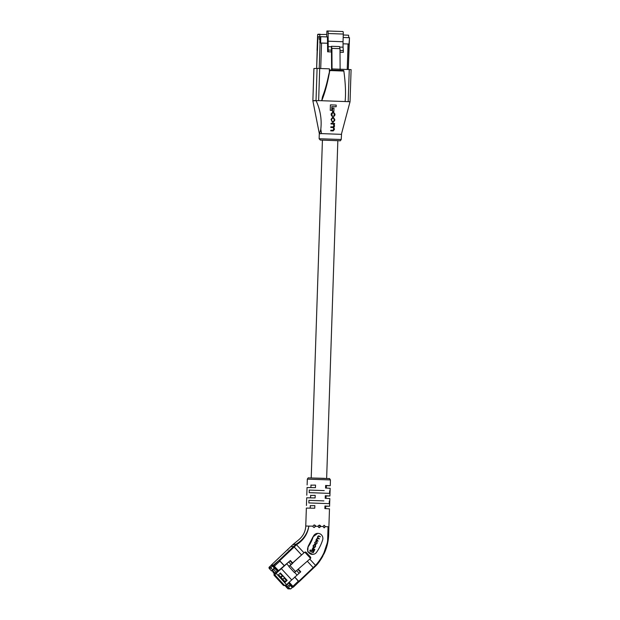 <?xml version="1.0" encoding="UTF-8"?>
<svg xmlns="http://www.w3.org/2000/svg" width="620" height="620" viewBox="0 0 620 620"><rect width="100%" height="100%" fill="white"/><g stroke="black" fill="none" stroke-linecap="round" stroke-linejoin="round"><path stroke-width="0.93" d="M337.838 140.686L321.912 140.128L337.846 140.655L326.639 478.439M318.354 525.737L319.827 525.791M310.295 505.734L314.851 505.649L314.766 508.214L306.358 508.075L305.761 526.054L312.875 526.163L313.247 527.07L314.286 527.473L315.596 526.248L318.184 526.333L319.401 525.109L320.339 525.512L320.672 526.419L323.051 526.512L324.167 525.295L325.314 526.605L328.887 526.822L328.693 534.215C328.476 541.369 326.895 547.933 323.973 553.908L316.223 565.463M313.953 524.97A1.263 1.248 -91.8 0 1 314.03 527.457M312.875 526.163L314.208 524.939L315.231 525.341L315.596 526.248M318.184 526.333L318.51 527.24L319.455 527.643L320.672 526.419M319.044 525.171A1.263 1.248 -91.8 0 1 319.114 527.605M323.051 526.512L324.221 527.822L325.314 526.605M323.927 525.326A1.263 1.248 -91.8 0 1 323.997 527.806M321.54 534.967A5.061 4.976 -91.8 0 1 322.632 539.997A46.113 45.337 -91.8 0 1 316.588 552.25A5.061 4.976 -91.8 0 1 308.14 551.722A5.061 4.976 -91.8 0 1 308.45 546.406A35.991 35.386 88.2 0 0 313.17 536.843A5.061 4.976 -91.8 0 1 321.54 534.967M328.887 526.822L329.483 508.842L324.865 508.578L324.95 506.005L329.569 506.269L329.825 498.565L325.206 498.294L325.291 495.729L329.91 495.992L330.166 488.281L325.547 488.018L325.632 485.452L330.251 485.716L326.399 485.693M329.91 495.992L326.058 495.969M329.569 506.269L325.717 506.246M310.635 495.457L315.192 495.372L315.107 497.938L306.699 497.798L306.443 505.502M310.976 485.181L315.534 485.096L315.448 487.661L307.04 487.514L306.784 495.225M329.646 490.8L329.561 493.373L309.186 492.652L309.272 490.079L324.229 490.606M329.305 501.076L329.22 503.649L308.845 502.929L308.93 500.356L323.888 500.89M279.752 560.666L294.206 546.941L301.576 554.97L293.663 546.484L296.004 544.236C303.025 540.036 307.319 533.983 308.876 526.062C307.636 534.091 303.529 540.299 296.554 544.701L294.198 546.941L293.655 546.476L290.819 546.584L293.183 544.329L271.25 565.13L273.474 565.06L279.209 560.209L284.247 565.572M294.74 576.995L298.731 581.343L313.185 567.618L313.511 568.091L313.185 567.618L315.541 565.386L309.76 559.085M303.986 552.8L296.004 544.236L293.19 544.321L297.988 540.446L293.19 544.321L293.508 544.802M322.78 556.249L322.772 556.256C320.292 560.565 317.99 563.758 315.867 565.851L313.519 568.075L315.867 565.851L315.541 565.386C325.283 554.52 329.453 541.64 328.05 526.744L327.577 541.942L322.795 556.218M312.681 554.389L307.729 551.738L308.101 546.421L312.976 536.85L317.742 533.363M313.185 567.618L307.342 561.247L313.185 567.618M315.534 485.096L314.526 485.127M315.192 495.372L314.185 495.403M314.851 505.649L313.844 505.68M314.689 490.273L309.272 490.079M314.348 500.549L308.93 500.356M314.332 544.871L313.077 545.763L313.394 547.305L315.2 547.08L315.611 546.259L315.34 544.91L315.007 546.739L313.596 546.941L313.348 545.972L314.425 544.918L314.177 544.461M313.875 547.553L314.418 547.692M314.882 546.739L313.929 547.181L313.232 545.972L314.425 544.918M314.41 547.274L313.929 547.181L314.41 547.274M320.122 536.912L318.99 535.92L317.75 536.424L317.517 537.881L315.967 540.067L318.106 541.175L316.75 539.152L317.882 538.369L319.176 539.036L319.362 538.671L318.091 538.013L317.983 536.688L318.82 536.238L320.377 536.633L318.556 535.796M319.083 538.989L317.975 538.021L317.735 536.951L318.82 536.238M318.013 541.128L316.828 540.121L316.634 539.152L317.882 538.369M315.464 544.36L317.2 543.081L316.464 541.183L314.728 542.461L314.999 544.112L315.975 544.492M315.347 544.36L317.084 543.081L316.82 541.431L315.96 541.043M313.805 548.165L312.992 547.747L311.984 549.762L312.798 550.188L313.805 548.165L312.968 547.801M313.193 552.784L314.859 549.452L314.014 549.018L312.86 551.32L310.24 549.963L309.729 550.986L313.193 552.784M312.86 551.32L310.217 550.018M313.1 552.738L314.743 549.46L313.991 549.064M312.705 550.134L313.689 548.173M316.347 541.183L315.898 541.051M316.185 541.562L314.851 542.725L315.51 543.98L316.014 544.081L316.96 542.818L316.727 541.779L315.859 541.462M316.301 541.562L314.968 542.725L315.51 543.98L316.471 543.57M317.866 536.688L318.703 536.246L317.866 536.688M316.82 538.788L317.765 538.369L316.82 538.788M313.759 547.553L315.084 547.088L315.224 544.91M313.565 545.298L314.309 544.918L313.565 545.298M274.652 573.523L272.18 570.834L271.444 570.857L272.498 570.888L271.444 570.857L269.111 568.308L269.142 567.238L269.514 567.796L269.142 567.238L271.343 565.146L273.606 565.076L279.07 560.317L273.614 565.494L278.519 570.625L290.392 560.519L292.81 563.154L292.446 563.503L291.16 564.634L288.742 561.991L275.35 574.058L274.048 574.105L276.125 572.128L273.288 569.036L274.303 568.075L277.489 571.152L278.519 570.625M287.99 588.861A0.759 0.465 -49.6 0 1 287.882 588.76L288.292 588.248L287.882 588.76L288.935 588.798M284.154 565.649L279.07 560.317M298.553 581.343L294.671 577.05L298.879 581.87L293.43 587.047L298.863 581.878M271.715 565.711L271.343 565.146L271.715 565.711M279.93 561.054L273.8 566.75L272.932 566.587L272.971 565.51L271.219 567.168L269.142 567.238A0.759 0.605 38.4 0 0 269.057 567.323L271.328 565.153M292.555 587.264L291.02 588.729L287.882 588.76L285.549 586.218L285.58 585.14M272.932 566.587L274.303 568.075M288.494 582.761L292.353 587.016A0.759 0.744 88.2 0 0 293.407 587.055L292.919 586.303L298.367 581.126M288.308 582.939L291.71 587.032L292.353 587.016M272.413 571.082L271.428 570.85L269.088 568.292L271.188 568.245L271.219 567.168M271.188 568.245L272.932 570.144L271.909 570.509L272.932 570.144M275.032 573.167L272.567 570.485M291.02 588.729L289.959 588.69L285.99 585.11M287.099 584.087L289.323 586.505L290.338 585.543M292.764 587.07L291.71 587.032M292.601 562.921L304.591 552.257L305.675 552.296M287.858 587.14L287.2 587.163L285.603 585.427L286.285 586.195L285.533 586.21L285.572 585.148M285.712 585.35L284.394 585.319L285.712 585.35L300.754 571.811L298.383 569.23M304.591 552.257L288.842 566.502L294.361 572.516L310.697 558.248L310.674 557.264L306.032 552.203L310.589 557.186M288.842 566.502L291.16 564.634M290.392 560.519L288.742 561.991M276.125 572.128L277.489 571.152M274.668 573.515L271.909 570.509M284.41 585.389L283.356 585.35L274.009 575.174L274.048 574.105M280.372 572.981L287.169 580.382L285.347 582.11L278.55 574.709L280.372 572.981M291.609 579.801L281.248 568.517M296.98 574.98L294.585 572.376M289.036 566.331L286.611 563.696M299.103 573.283L296.732 570.702M298.011 569.555L300.39 572.152M290.113 565.665L295.632 571.679M305.172 552.234L306.086 552.281L305.172 552.234M290.028 560.86L292.446 563.503M274.009 575.174L275.048 575.143L275.35 574.058M287.169 580.382L286.285 580.413L284.115 578.042M282.782 579.312L284.572 577.607L279.891 573.438M282.875 575.763L281.077 577.46M286.285 580.413L284.952 581.676M282.038 575.786L280.705 577.05M279.558 560.674L284.185 565.626M299.057 581.793L313.495 568.083L299.042 581.808L298.731 581.343M279.209 560.209L293.663 546.484L290.834 546.577M287.967 550.064L287.657 549.599L287.967 550.064M278.923 557.884L277.667 559.17M290.245 585.055L289.036 586.187M274.722 568.153L273.529 569.3M319.835 34.488L326.787 34.418L326.895 31.023L327.748 31A2.534 0.465 92 0 1 327.755 31A2.534 0.465 92 0 1 328.127 33.511L328.22 51.778L327.639 51.793L327.438 36.921L320.819 36.689L320.61 43.013L327.6 43.253L319.827 43.013L320.23 42.997L320.439 36.681L319.765 36.696L319.835 34.488L317.642 34.557L317.06 50.298L317.463 50.29L317.913 36.758L319.292 36.712L319.207 39.246L319.959 39.223L319.827 43.013L319.959 39.223L319.192 39.246L319.277 36.712L317.913 36.758L316.634 68.44L317.642 34.557M326.701 36.898L326.787 34.418M348.254 69.502L349.122 44.028L343.054 43.803L349.021 44.012L349.494 37.704L349.021 44.012M343.185 37.479L349.231 37.696M331.607 70.044L331.437 46.275L339.52 46.562L340 48.662L340.132 70.347M331.437 46.275L331.917 48.376L332.049 70.06M348.804 37.681L348.572 35.185L343.263 34.999M348.277 69.502L349.494 37.704M342.922 31.535L327.755 31L342.914 31.535A2.534 0.465 92 0 1 342.922 31.535A2.534 0.465 92 0 1 343.294 34.053L343.038 41.734L327.872 41.191M331.444 46.771L327.895 46.647M343.038 41.734L343.069 47.182L339.636 47.066M340 48.662L331.917 48.376M349.99 101.758L348.192 101.657L349.262 69.541L332.01 68.936M343.069 47.182L343.395 52.312L340.016 52.235M331.181 51.917L327.639 51.793M331.77 51.902L328.22 51.778M331.762 50.173L328.213 50.042M343.387 50.584L340.008 50.46M343.395 52.312L340.016 52.196M319.602 133.587L320.803 129.27L321.524 133.602L319.478 133.788L319.176 132.882L319.393 133.595M321.524 133.602L341.302 134.354M329.344 71.362L329.429 68.835L319.703 68.495L318.641 100.611L312.868 100.812L319.176 132.882M320.803 129.27C321.904 119.311 320.308 109.74 316.022 100.556L312.891 100.657M318.641 100.611L348.192 101.657M349.99 101.905L341.55 133.664L341.225 139.477L319.13 138.748L319.3 133.61M330.948 123.938L331.088 123.333L330.948 123.938L333.165 124.016L334.002 125.17L333.111 126.914L330.855 126.837L330.832 127.441L332.925 127.511L333.878 128.782L333.041 130.316M330.971 126.837L330.948 127.441L333.041 127.511L333.986 129.2L333.157 130.316L330.855 130.231L330.84 130.835L333.211 130.921L334.451 129.402L333.885 127.333L334.552 126.201L334.165 124.016L334.575 124.016L334.048 124.008M333.087 130.921L330.724 130.843L330.855 130.231M330.235 110.337L330.421 104.889L330.235 110.337L331.747 110.383L331.871 106.609L336.156 106.764L331.747 106.617M332.421 111.383L332.646 108.074L332.421 111.383L333.87 111.422L333.978 108.12L332.646 108.074M333.157 122.303L334.746 120.373L334.777 119.513L333.428 117.49L332.661 117.467L331.158 119.389L332.506 122.272L333.273 122.295L332.382 122.272L331.041 119.389L332.537 117.467M332.49 116.653L331.824 114.026L332.824 112.84L333.56 112.871L334.482 114.002L333.692 116.63L334.924 115.118L334.955 114.111L333.599 112.267L332.816 112.243L331.351 113.685L331.305 115.041L332.374 116.661L331.188 115.049L331.227 113.692L332.7 112.243M333.568 116.638L334.358 114.002L333.444 112.871L332.708 112.848M328.631 75.16C326.81 83.909 324.756 91.148 322.454 96.883L321.733 100.719C324.95 92.915 327.639 82.863 329.786 70.548L328.631 75.16M329.786 69.983L343.674 70.478L343.86 71.052C345.518 83.491 345.929 93.659 345.1 101.548M343.674 70.478L343.86 71.052L329.786 70.548L329.778 69.983L343.674 70.478M349.262 69.541L351.06 69.634M313.937 68.541L312.875 100.642M316.014 100.549L317.084 68.425L313.937 68.526M317.084 68.425L319.703 68.495M336.156 106.764L336.211 105.082L330.538 104.881M330.351 110.337L331.747 110.383M332.537 111.375L333.87 111.422M333.258 121.691L334.265 120.536L334.304 119.319L333.374 118.094L332.676 118.064L331.654 119.218L331.615 120.443L332.56 121.667L333.382 121.691M332.553 118.071L333.258 118.094L334.188 119.319L333.885 121.466M334.575 124.016L334.591 123.458L331.088 123.333M331.065 123.93L333.281 124.008L334.095 125.767M307.512 479.151L307.319 479.167C307.954 477.981 308.427 477.563 308.737 477.911L324.183 478.338C331.204 479.097 328.662 477.501 330.445 479.934L307.512 479.151M308.822 477.911L329.034 478.625M268.979 567.463A0.759 0.605 38.4 0 1 269.057 567.323L269.096 568.308M289.114 582.172L292.919 586.303L292.229 586.83M273.8 566.75L277.83 571.144M273.583 566.564A0.759 0.744 88.2 0 1 273.614 565.494L272.971 565.51M275.048 575.143L284.394 585.319L283.356 585.35M276.132 573.368L286.494 584.66M310.55 558.388L305.024 552.374M274.11 572.903C273.304 573.136 273.04 572.849 273.327 572.051M290.842 546.569L287.657 549.599M320.137 34.178L317.952 34.247L320.122 34.185M343.294 34.053L328.127 33.511M319.215 68.479L320.06 43.005M320.711 68.526L321.555 43.044M347.223 69.471L348.068 43.981M341.225 139.477C340.527 140.694 340.062 141.112 339.814 140.74L320.331 140.081L319.13 138.748M326.399 485.483L326.314 488.056M326.066 495.76L325.981 498.333M325.725 506.036L325.639 508.609M322.423 140.143L311.217 477.927M310.984 484.972L310.899 487.545M310.643 495.248L310.558 497.821M310.302 505.525L310.217 508.098M307.319 479.167L307.125 484.949M330.445 479.934L330.251 485.716M305.761 526.054C305.505 531.131 303.451 535.463 299.599 539.059L297.988 540.446M290.532 588.938L287.936 588.822L285.533 586.21M292.276 587.279L293.43 587.047M285.13 585.559L283.929 585.598M305.621 552.033L305.094 552.048M274.211 573.043L273.73 573.058C273.04 572.369 272.932 571.996 273.412 571.935M312.868 100.812L313.898 68.533M350.037 101.742L351.098 69.626"/></g></svg>
